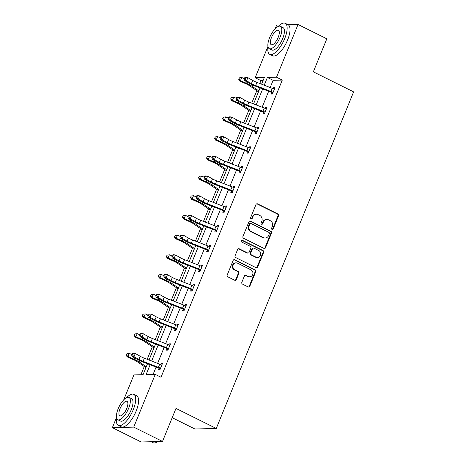 <?xml version="1.0" encoding="UTF-8"?>
<svg xmlns="http://www.w3.org/2000/svg" width="466" height="466" viewBox="0 0 466 466"><rect width="100%" height="100%" fill="white"/><g stroke="black" fill="none" stroke-linecap="round" stroke-linejoin="round"><path stroke-width="0.7" d="M272.045 229.441A0.955 0.868 88.6 0 0 273.192 228.963L278.569 215.793A1.363 1.235 88.6 0 0 277.946 213.993L257.605 203.869A1.363 1.235 88.6 0 0 255.974 204.551L250.597 217.721A0.955 0.868 88.6 0 0 251.413 219.067A0.955 0.868 88.6 0 0 252.176 218.507L252.875 216.801A4.357 3.961 88.6 0 1 256.382 214.249A4.357 3.961 88.6 0 1 258.106 214.634L259.801 215.478A4.357 3.961 88.6 0 1 261.799 221.245L261.106 222.952A0.955 0.868 88.6 0 0 261.915 224.297A0.955 0.868 88.6 0 0 262.684 223.738L263.383 222.032A4.357 3.961 88.6 0 1 266.884 219.474A4.357 3.961 88.6 0 1 268.614 219.865L270.309 220.709A4.357 3.961 88.6 0 1 272.307 226.476L271.608 228.177A0.955 0.868 88.6 0 0 272.045 229.441M272.132 229.476A0.955 0.868 88.6 0 0 272.616 228.981L277.992 215.81A1.363 1.235 88.6 0 0 277.363 214.005L257.028 203.887A1.363 1.235 88.6 0 0 256.778 203.793M251.122 219.02A0.955 0.868 88.6 0 0 251.599 218.525L252.298 216.818L252.875 216.801M261.63 224.251A0.955 0.868 88.6 0 0 262.108 223.75L262.801 222.049L263.383 222.032M241.842 282.309A1.363 1.235 88.6 0 0 242.466 284.109L248.168 286.951A1.363 1.235 88.6 0 0 249.805 286.27L255.776 271.643A1.363 1.235 88.6 0 0 255.152 269.843L234.817 259.719A1.363 1.235 88.6 0 0 233.181 260.395L227.21 275.027A1.363 1.235 88.6 0 0 227.833 276.827L234.724 280.258A1.363 1.235 88.6 0 0 236.361 279.583L238.918 273.321A1.363 1.235 88.6 0 0 238.295 271.515L234.876 269.814A3.641 3.309 88.6 0 1 232.983 265.771A3.641 3.309 88.6 0 1 236.14 262.859A3.641 3.309 88.6 0 1 237.584 263.185L250.97 269.849A3.641 3.309 88.6 0 1 252.863 273.892A3.641 3.309 88.6 0 1 249.706 276.804A3.641 3.309 88.6 0 1 248.262 276.478L246.031 275.371A1.363 1.235 88.6 0 0 244.394 276.047L241.842 282.309M268.02 46.769A17.335 6.501 -63.5 0 0 269.75 54.341L272.622 55.774A17.335 6.501 -63.5 0 0 287.563 40.07A17.335 6.501 -63.5 0 0 288.075 24.733L298.042 24.482L326.817 38.806L313.338 71.834L353.624 91.878L216.265 428.464L175.985 408.414L162.506 441.442L133.73 427.118L112.376 427.654L116.523 417.489M298.042 24.482L276.524 77.21L267.379 77.443L264.21 85.208M150.116 364.779L146.103 374.617L155.248 374.39L161.003 377.256L282.28 80.076L276.524 77.21M155.248 374.39L133.73 427.118M263.902 248.395A1.363 1.235 88.6 0 0 265.538 247.714L271.509 233.087A1.363 1.235 88.6 0 0 270.886 231.287L250.551 221.164A1.363 1.235 88.6 0 0 248.914 221.845L242.943 236.472A1.363 1.235 88.6 0 0 243.567 238.272L263.902 248.395M263.639 252.368L257.675 266.995A1.363 1.235 88.6 0 1 256.038 267.67L235.703 257.552A1.363 1.235 88.6 0 1 235.08 255.747L237.631 249.491A1.363 1.235 88.6 0 1 239.268 248.809L247.516 252.916A1.363 1.235 88.6 0 0 249.153 252.24L250.848 248.087A1.363 1.235 88.6 0 0 250.225 246.281L241.638 242.011A0.955 0.868 88.6 0 1 241.965 240.188A0.955 0.868 88.6 0 1 242.343 240.275L263.016 250.562A1.363 1.235 88.6 0 1 263.639 252.368L263.063 252.38L257.098 267.006L257.675 266.995M162.506 441.442L141.151 441.972L112.376 427.654M275.173 28.741L276.688 25.018L279.804 24.943M172.199 417.693L194.91 428.994L216.265 428.464M263.08 80.56L260.925 80.612L259.76 83.478M256.813 90.689L251.716 103.178M248.774 110.395L243.677 122.878M240.73 130.096L235.639 142.584M232.691 149.796L227.594 162.285M224.653 169.502L219.556 181.985M216.608 189.202L211.517 201.691M208.57 208.908L203.473 221.391M200.531 228.608L195.435 241.097M192.487 248.308L187.396 260.797M184.449 268.014L179.352 280.497M176.41 287.714L171.313 300.203M168.366 307.414L163.275 319.903M160.327 327.12L155.23 339.603M152.289 346.82L147.192 359.309M144.244 366.526L140.889 374.751M123.746 399.799L133.893 374.926L143.045 374.693L147.506 363.765M260.925 80.612L255.17 77.746L267.95 46.431M262.684 88.948L256.166 104.908M254.64 108.648L248.128 124.614M246.601 128.354L240.089 144.314M238.563 148.054L232.045 164.015M230.524 167.754L224.006 183.72M222.48 187.46L215.968 203.421M214.442 207.16L207.929 223.121M206.403 226.86L199.885 242.827M198.359 246.566L191.846 262.527M190.32 266.267L183.808 282.233M182.282 285.973L175.764 301.933M174.237 305.673L167.725 321.633M166.199 325.373L159.687 341.339M158.16 345.079L151.642 361.039M261.595 84.189L264.321 77.519L255.17 77.746M149.033 360.026L155.545 344.059M157.071 340.32L163.583 324.359M165.11 320.62L171.628 304.653M173.154 300.92L179.666 284.953M181.192 281.214L187.705 265.253M189.231 261.513L195.749 245.547M197.275 241.807L203.788 225.847M205.314 222.107L211.826 206.147M213.352 202.407L219.87 186.441M221.397 182.701L227.909 166.741M229.435 163.001L235.947 147.035M237.474 143.295L243.992 127.335M245.518 123.595L252.03 107.634M253.556 103.895L260.069 87.928M282.28 80.076L273.134 80.303L270.187 87.532M268.661 91.272L262.142 107.232M260.616 110.972L254.104 126.938M252.578 130.678L246.065 146.639M244.539 150.378L238.021 166.339M236.495 170.078L229.983 186.045M228.457 189.784L221.944 205.745M220.418 209.484L213.9 225.445M212.374 229.185L205.861 245.151M204.335 248.891L197.823 264.851M196.297 268.591L189.779 284.557M188.252 288.297L181.74 304.257M180.214 307.997L173.702 323.957M172.175 327.697L165.657 343.663M164.131 347.403L157.619 363.363M156.093 367.103L153.098 374.443M273.134 80.303L267.379 77.443M160.619 364.552L161.02 363.567L162.465 363.527L159.885 369.847L158.446 369.882L159.023 368.46M168.657 344.846L169.059 343.861L170.504 343.826L167.929 350.141L166.484 350.176L167.061 348.76M176.701 325.146L177.103 324.161L178.542 324.126L175.967 330.441L174.523 330.476L175.105 329.06M184.74 305.446L185.142 304.461L186.586 304.42L184.006 310.735L182.567 310.775L183.144 309.354M192.778 285.74L193.18 284.755L194.625 284.72L192.05 291.034L190.606 291.069L191.182 289.654M200.823 266.039L201.225 265.055L202.663 265.02L200.089 271.334L198.644 271.369L199.227 269.948M208.861 246.339L209.263 245.349L210.708 245.314L208.127 251.628L206.688 251.669L207.265 250.248M216.9 226.633L217.302 225.649L218.746 225.614L216.172 231.928L214.727 231.963L215.304 230.548M224.944 206.933L225.346 205.949L226.785 205.908L224.21 212.228L222.765 212.263L223.348 210.842M232.983 187.227L233.384 186.243L234.829 186.208L232.249 192.522L230.81 192.557L231.386 191.142M241.021 167.527L241.423 166.543L242.868 166.508L240.293 172.822L238.848 172.857L239.425 171.436M249.065 147.827L249.467 146.842L250.906 146.802L248.331 153.116L246.887 153.157L247.469 151.735M257.104 128.121L257.506 127.136L258.95 127.102L256.37 133.416L254.931 133.451L255.508 132.035M265.142 108.421L265.544 107.436L266.989 107.401L264.414 113.716L262.97 113.751L263.546 112.329M273.187 88.721L273.589 87.73L275.027 87.695L272.453 94.01L271.008 94.05L271.591 92.629M273.589 87.73L274.771 88.324M265.544 107.436L266.733 108.025M257.506 127.136L258.694 127.731M249.467 146.842L250.65 147.431M241.423 166.543L242.611 167.131M233.384 186.243L234.573 186.837M225.346 205.949L226.528 206.537M217.302 225.649L218.49 226.237M209.263 245.349L210.451 245.943M201.225 265.055L202.413 265.643M193.18 284.755L194.369 285.349M185.142 304.461L186.33 305.049M177.103 324.161L178.292 324.75M169.059 343.861L170.247 344.456M161.02 363.567L162.209 364.156M266.884 219.474L266.307 219.492A4.357 3.961 88.6 0 0 262.801 222.049M256.382 214.249L255.805 214.261A4.357 3.961 88.6 0 0 252.298 216.818M264.152 248.483A1.363 1.235 88.6 0 0 264.962 247.731L270.932 233.105A1.363 1.235 88.6 0 0 270.309 231.299L249.974 221.181A1.363 1.235 88.6 0 0 249.724 221.088M269.371 233.664A0.955 0.868 88.6 0 0 268.934 232.406L251.087 223.517A0.955 0.868 88.6 0 0 249.939 223.995L249.205 225.789A4.357 3.961 88.6 0 0 251.203 231.555L263.401 237.631A4.357 3.961 88.6 0 0 265.131 238.015A4.357 3.961 88.6 0 0 268.637 235.464L269.371 233.664M250.708 223.435L250.131 223.447A0.955 0.868 88.6 0 0 249.362 224.006L249.939 223.995M265.131 238.015L264.554 238.033A4.357 3.961 88.6 0 1 262.824 237.643L250.626 231.573A4.357 3.961 88.6 0 1 248.628 225.806L249.362 224.006M256.288 267.764A1.363 1.235 88.6 0 0 257.098 267.006M248.058 253.038L247.481 253.05A1.363 1.235 88.6 0 1 246.939 252.927L238.691 248.827A1.363 1.235 88.6 0 0 238.441 248.733M263.063 252.38A1.363 1.235 88.6 0 0 262.44 250.58L241.767 240.287A0.955 0.868 88.6 0 0 241.679 240.252M256.073 257.174A3.641 3.309 88.6 0 0 257.517 257.5A3.641 3.309 88.6 0 0 260.675 254.587A3.641 3.309 88.6 0 0 258.781 250.539L254.063 248.192A1.363 1.235 88.6 0 0 252.426 248.873L250.731 253.026A1.363 1.235 88.6 0 0 251.355 254.826L256.073 257.174L255.496 257.191A3.641 3.309 88.6 0 0 256.941 257.512L257.517 257.5M253.521 248.075L252.945 248.087A1.363 1.235 88.6 0 0 251.85 248.885L252.426 248.873M255.496 257.191L250.778 254.844A1.363 1.235 88.6 0 1 250.155 253.038L251.85 248.885M249.706 276.804L249.129 276.816A3.641 3.309 88.6 0 1 247.685 276.495L245.454 275.383A1.363 1.235 88.6 0 0 245.203 275.295M236.14 262.859L235.563 262.876A3.641 3.309 88.6 0 0 232.406 265.789A3.641 3.309 88.6 0 0 234.299 269.831L234.876 269.814M234.975 280.346A1.363 1.235 88.6 0 0 235.784 279.594L238.342 273.332A1.363 1.235 88.6 0 0 237.718 271.532L234.299 269.831M248.419 287.039A1.363 1.235 88.6 0 0 249.228 286.287L255.199 271.655A1.363 1.235 88.6 0 0 254.576 269.855L234.241 259.737A1.363 1.235 88.6 0 0 233.99 259.644M258.479 91.831A4.852 0.874 22.2 0 1 258.449 91.808L249.491 85.686A6.932 1.252 -157.8 0 0 245.798 83.711L239.687 80.997L238.679 79.22L239.501 77.816L238.679 79.22M239.501 77.816L241.743 77.484L244.353 78.649M241.743 77.484L240.456 80.647L246.566 83.356A10.403 1.876 22.2 0 1 252.106 86.315L258.846 90.928M238.988 79.08L240.456 80.647L239.687 80.997M274.451 89.117L274.02 89.093A4.852 0.874 -157.8 0 0 272.26 88.342L256.923 82.371A6.932 1.252 22.2 0 1 252.718 80.414L247.86 77.671L246.566 80.828L244.522 80.542L249.38 83.286A10.403 1.876 -157.8 0 0 255.688 86.227L271.264 92.291L272.726 92.251A4.852 0.874 -157.8 0 0 270.973 91.499L255.636 85.528A6.932 1.252 22.2 0 1 251.424 83.571L246.566 80.828L245.046 79.063L245.565 77.799L244.743 77.688L244.231 78.952L245.046 79.063M272.726 92.251L273.029 92.594M272.563 93.748L271.264 92.291M244.743 77.688L245.809 77.385L247.86 77.671L245.565 77.799M244.231 78.952L244.522 80.542M269.75 54.341A17.335 6.501 -63.5 0 0 284.685 38.637A17.335 6.501 -63.5 0 0 285.198 23.3A17.335 6.501 -63.5 0 0 278.115 26.486M280.386 26.329L283.031 27.645A12.483 4.683 116.5 0 1 282.664 38.69A12.483 4.683 116.5 0 1 271.911 49.996L269.261 48.68A12.483 4.683 -63.5 0 0 280.019 37.373A12.483 4.683 -63.5 0 0 280.386 26.329A12.483 4.683 -63.5 0 0 269.628 37.635A12.483 4.683 -63.5 0 0 269.261 48.68M271.474 37.589A8.044 3.017 -63.5 0 0 271.241 44.701A8.044 3.017 -63.5 0 0 278.173 37.42A8.044 3.017 -63.5 0 0 278.406 30.302A8.044 3.017 -63.5 0 0 271.474 37.589M116.587 417.833A17.335 6.501 -63.5 0 0 118.317 425.4A17.335 6.501 -63.5 0 0 133.259 409.701A17.335 6.501 -63.5 0 0 133.771 394.358A17.335 6.501 -63.5 0 0 126.688 397.545M118.317 425.4L121.195 426.833A17.335 6.501 -63.5 0 0 136.136 411.134A17.335 6.501 -63.5 0 0 136.649 395.791L133.771 394.358M128.96 397.387L131.604 398.704A12.483 4.683 116.5 0 1 131.237 409.748A12.483 4.683 116.5 0 1 120.484 421.054L117.834 419.738A12.483 4.683 -63.5 0 0 128.593 408.432A12.483 4.683 -63.5 0 0 128.96 397.387A12.483 4.683 -63.5 0 0 118.201 408.694A12.483 4.683 -63.5 0 0 117.834 419.738M120.047 408.647A8.044 3.017 -63.5 0 0 119.814 415.765A8.044 3.017 -63.5 0 0 126.746 408.478A8.044 3.017 -63.5 0 0 126.979 401.36A8.044 3.017 -63.5 0 0 120.047 408.647M151.118 441.727L153.081 442.7A17.335 6.501 -63.5 0 0 156.093 442.543A17.335 6.501 -63.5 0 0 157.811 441.558M157.986 441.552A16.922 6.349 116.5 0 1 156.553 442.351L156.093 442.543M250.44 111.531A4.852 0.874 22.2 0 1 250.411 111.514L241.452 105.386A6.932 1.252 -157.8 0 0 237.759 103.417L231.649 100.703L230.641 98.926L231.462 97.522L230.641 98.926M231.462 97.522L233.705 97.19L236.314 98.349M233.705 97.19L232.412 100.347L238.528 103.062A10.403 1.876 22.2 0 1 244.062 106.021L250.807 110.628M230.944 98.786L232.412 100.347L231.649 100.703M242.396 131.237A4.852 0.874 22.2 0 1 242.367 131.214L233.408 125.086A6.932 1.252 -157.8 0 0 229.721 123.117L223.604 120.403L222.597 118.626L223.418 117.222L222.597 118.626M223.418 117.222L225.66 116.89L228.276 118.049M225.66 116.89L224.373 120.047L230.484 122.762A10.403 1.876 22.2 0 1 236.023 125.721L242.769 130.334M222.905 118.486L224.373 120.047L223.604 120.403M266.412 108.817L265.975 108.799A4.852 0.874 -157.8 0 0 264.222 108.042L248.879 102.077A6.932 1.252 22.2 0 1 244.673 100.114L239.815 97.371L238.528 100.528L236.483 100.242L241.341 102.992A10.403 1.876 -157.8 0 0 247.65 105.928L263.226 111.991L264.688 111.956A4.852 0.874 -157.8 0 0 262.935 111.199L247.592 105.234A6.932 1.252 22.2 0 1 243.386 103.271L238.528 100.528L237.008 98.763L237.526 97.505L236.705 97.388L236.192 98.652L237.008 98.763M264.688 111.956L264.991 112.294M264.519 113.448L263.226 111.991M236.705 97.388L237.771 97.085L239.815 97.371L237.526 97.505M236.192 98.652L236.483 100.242M258.368 128.523L257.937 128.5A4.852 0.874 -157.8 0 0 256.184 127.742L240.84 121.777A6.932 1.252 22.2 0 1 236.635 119.82L231.777 117.071L230.489 120.228L228.439 119.948L233.297 122.692A10.403 1.876 -157.8 0 0 239.611 125.634L255.187 131.692L256.65 131.657A4.852 0.874 -157.8 0 0 254.89 130.899L239.553 124.935A6.932 1.252 22.2 0 1 235.347 122.977L230.489 120.228L228.969 118.469L229.482 117.205L228.666 117.094L228.148 118.352L228.969 118.469M256.65 131.657L256.952 132M256.481 133.154L255.187 131.692M228.666 117.094L229.732 116.791L231.777 117.071L229.482 117.205M228.148 118.352L228.439 119.948M234.357 150.937A4.852 0.874 22.2 0 1 234.328 150.92L225.369 144.792A6.932 1.252 -157.8 0 0 221.676 142.817L215.566 140.103L214.558 138.332L215.379 136.922L214.558 138.332M215.379 136.922L217.622 136.596L220.232 137.755M217.622 136.596L216.335 139.753L222.445 142.468A10.403 1.876 22.2 0 1 227.985 145.421L234.724 150.035M214.867 138.186L216.335 139.753L215.566 140.103M250.329 148.223L249.898 148.205A4.852 0.874 -157.8 0 0 248.139 147.448L232.802 141.478A6.932 1.252 22.2 0 1 228.596 139.52L223.738 136.777L222.445 139.934L220.401 139.649L225.259 142.398A10.403 1.876 -157.8 0 0 231.567 145.334L247.143 151.398L248.605 151.363A4.852 0.874 -157.8 0 0 246.852 150.605L231.515 144.635A6.932 1.252 22.2 0 1 227.303 142.678L222.445 139.934L220.931 138.169L221.443 136.905L220.622 136.794L220.109 138.058L220.931 138.169M248.605 151.363L248.908 151.7M248.442 152.854L247.143 151.398M220.622 136.794L221.688 136.491L223.738 136.777L221.443 136.905M220.109 138.058L220.401 139.649M226.319 170.638A4.852 0.874 22.2 0 1 226.29 170.62L217.331 164.492A6.932 1.252 -157.8 0 0 213.638 162.523L207.527 159.809L206.52 158.032L207.341 156.628L206.52 158.032M207.341 156.628L209.584 156.296L212.193 157.456M209.584 156.296L208.296 159.454L214.407 162.168A10.403 1.876 22.2 0 1 219.94 165.127L226.686 169.735M206.822 157.892L208.296 159.454L207.527 159.809M242.291 167.923L241.854 167.906A4.852 0.874 -157.8 0 0 240.101 167.148L224.758 161.184A6.932 1.252 22.2 0 1 220.552 159.221L215.694 156.477L214.407 159.634L212.362 159.355L217.22 162.098A10.403 1.876 -157.8 0 0 223.529 165.034L239.105 171.098L240.567 171.063A4.852 0.874 -157.8 0 0 238.813 170.306L223.47 164.341A6.932 1.252 22.2 0 1 219.265 162.378L214.407 159.634L212.886 157.875L213.405 156.611L212.583 156.494L212.071 157.758L212.886 157.875M240.567 171.063L240.87 171.401M240.398 172.554L239.105 171.098M212.583 156.494L213.649 156.192L215.694 156.477L213.405 156.611M212.071 157.758L212.362 159.355M218.274 190.344A4.852 0.874 22.2 0 1 218.245 190.32L209.292 184.198A6.932 1.252 -157.8 0 0 205.599 182.223L199.483 179.509L198.475 177.732L199.297 176.329L198.475 177.732M199.297 176.329L201.539 175.997L204.155 177.156M201.539 175.997L200.252 179.154L206.368 181.868A10.403 1.876 22.2 0 1 211.902 184.827L218.647 189.441M198.784 177.593L200.252 179.154L199.483 179.509M234.247 187.629L233.815 187.606A4.852 0.874 -157.8 0 0 232.062 186.849L216.719 180.884A6.932 1.252 22.2 0 1 212.513 178.927L207.655 176.177L206.368 179.334L204.318 179.055L209.182 181.798A10.403 1.876 -157.8 0 0 215.49 184.74L231.066 190.804L232.528 190.763A4.852 0.874 -157.8 0 0 230.769 190.006L215.432 184.041A6.932 1.252 22.2 0 1 211.226 182.084L206.368 179.334L204.848 177.575L205.36 176.311L204.545 176.2L204.026 177.464L204.848 177.575M232.528 190.763L232.831 191.107M232.359 192.26L231.066 190.804M204.545 176.2L205.611 175.898L207.655 176.177L205.36 176.311M204.026 177.464L204.318 179.055M210.236 210.044A4.852 0.874 22.2 0 1 210.207 210.026L201.248 203.898A6.932 1.252 -157.8 0 0 197.555 201.924L191.444 199.209L190.437 197.438L191.258 196.035L190.437 197.438M191.258 196.035L193.501 195.703L196.11 196.862M193.501 195.703L192.213 198.86L198.324 201.574A10.403 1.876 22.2 0 1 203.863 204.533L210.603 209.141M190.745 197.293L192.213 198.86L191.444 199.209M226.208 207.329L225.777 207.312A4.852 0.874 -157.8 0 0 224.018 206.555L208.681 200.584A6.932 1.252 22.2 0 1 204.475 198.627L199.617 195.883L198.324 199.04L196.279 198.755L201.137 201.504A10.403 1.876 -157.8 0 0 207.446 204.44L223.028 210.504L224.484 210.469A4.852 0.874 -157.8 0 0 222.731 209.712L207.393 203.747A6.932 1.252 22.2 0 1 203.182 201.784L198.324 199.04L196.809 197.275L197.322 196.017L196.506 195.901L195.988 197.165L196.809 197.275M224.484 210.469L224.787 210.807M224.321 211.96L223.028 210.504M196.506 195.901L197.567 195.598L199.617 195.883L197.322 196.017M195.988 197.165L196.279 198.755M202.197 229.744A4.852 0.874 22.2 0 1 202.168 229.726L193.209 223.598A6.932 1.252 -157.8 0 0 189.516 221.63L183.406 218.915L182.398 217.139L183.22 215.735L182.398 217.139M183.22 215.735L185.462 215.403L188.072 216.562M185.462 215.403L184.175 218.56L190.285 221.274A10.403 1.876 22.2 0 1 195.825 224.233L202.564 228.847M182.701 216.999L184.175 218.56L183.406 218.915M218.17 227.029L217.733 227.012A4.852 0.874 -157.8 0 0 215.979 226.255L200.636 220.29A6.932 1.252 22.2 0 1 196.431 218.333L191.573 215.583L190.285 218.74L188.241 218.461L193.099 221.204A10.403 1.876 -157.8 0 0 199.407 224.14L214.983 230.204L216.445 230.169A4.852 0.874 -157.8 0 0 214.692 229.412L199.349 223.447A6.932 1.252 22.2 0 1 195.143 221.49L190.285 218.74L188.765 216.981L189.283 215.717L188.462 215.601L187.949 216.865L188.765 216.981M216.445 230.169L216.748 230.507M216.276 231.66L214.983 230.204M188.462 215.601L191.573 215.583L189.283 215.717M187.949 216.865L188.241 218.461M194.153 249.45A4.852 0.874 22.2 0 1 194.124 249.427L185.171 243.304A6.932 1.252 -157.8 0 0 181.478 241.33L175.362 238.615L174.354 236.839L175.175 235.435L174.354 236.839M175.175 235.435L177.418 235.103L180.033 236.268M177.418 235.103L176.131 238.266L182.247 240.98A10.403 1.876 22.2 0 1 187.781 243.934L194.526 248.547M174.663 236.699L176.131 238.266L175.362 238.615M210.125 246.735L209.694 246.712A4.852 0.874 -157.8 0 0 207.941 245.961L192.598 239.99A6.932 1.252 22.2 0 1 188.392 238.033L183.534 235.289L182.247 238.446L180.196 238.161L185.06 240.905A10.403 1.876 -157.8 0 0 191.369 243.846L206.945 249.91L208.407 249.869A4.852 0.874 -157.8 0 0 206.654 249.118L191.31 243.147A6.932 1.252 22.2 0 1 187.105 241.19L182.247 238.446L180.726 236.681L181.239 235.417L180.424 235.307L179.905 236.571L180.726 236.681M208.407 249.869L208.71 250.213M208.238 251.366L206.945 249.91M180.424 235.307L181.49 235.004L183.534 235.289L181.239 235.417M179.905 236.571L180.196 238.161M186.115 269.15A4.852 0.874 22.2 0 1 186.085 269.132L177.127 263.005A6.932 1.252 -157.8 0 0 173.434 261.036L167.323 258.321L166.315 256.545L167.137 255.141L166.315 256.545M167.137 255.141L169.379 254.809L171.989 255.968M169.379 254.809L168.092 257.966L174.202 260.68A10.403 1.876 22.2 0 1 179.742 263.639L186.482 268.247M166.624 256.405L168.092 257.966L167.323 258.321M178.076 288.856A4.852 0.874 22.2 0 1 178.047 288.833L169.088 282.705A6.932 1.252 -157.8 0 0 165.395 280.736L159.285 278.021L158.277 276.245L159.098 274.841L158.277 276.245M159.098 274.841L161.341 274.509L163.95 275.668M161.341 274.509L160.054 277.666L166.164 280.381A10.403 1.876 22.2 0 1 171.704 283.34L178.443 287.953M158.58 276.105L160.054 277.666L159.285 278.021M170.032 308.556A4.852 0.874 22.2 0 1 170.003 308.539L161.05 302.411A6.932 1.252 -157.8 0 0 157.357 300.436L151.246 297.722L150.233 295.951L151.06 294.541L150.233 295.951M151.06 294.541L153.297 294.215L155.912 295.374M153.297 294.215L152.009 297.372L158.125 300.087A10.403 1.876 22.2 0 1 163.659 303.04L170.405 307.653M150.541 295.805L152.009 297.372L151.246 297.722M161.993 328.256A4.852 0.874 22.2 0 1 161.964 328.239L153.005 322.111A6.932 1.252 -157.8 0 0 149.318 320.142L143.202 317.428L142.194 315.651L143.015 314.247L142.194 315.651M143.015 314.247L145.258 313.915L147.868 315.074M145.258 313.915L143.971 317.072L150.081 319.787A10.403 1.876 22.2 0 1 155.621 322.746L162.36 327.353M142.503 315.511L143.971 317.072L143.202 317.428M153.955 347.962A4.852 0.874 22.2 0 1 153.926 347.939L144.967 341.817A6.932 1.252 -157.8 0 0 141.274 339.842L135.163 337.128L134.156 335.351L134.977 333.947L134.156 335.351M134.977 333.947L137.22 333.615L139.829 334.774M137.22 333.615L135.932 336.772L142.043 339.487A10.403 1.876 22.2 0 1 147.582 342.446L154.322 347.059M134.458 335.211L135.932 336.772L135.163 337.128M145.91 367.662A4.852 0.874 22.2 0 1 145.881 367.645L136.928 361.517A6.932 1.252 -157.8 0 0 133.235 359.542L127.125 356.828L126.111 355.057L126.938 353.653L126.111 355.057M126.938 353.653L129.175 353.321L131.791 354.48M129.175 353.321L127.888 356.478L134.004 359.193A10.403 1.876 22.2 0 1 139.538 362.152L146.283 366.759M126.42 354.911L127.888 356.478L127.125 356.828M202.087 266.435L201.656 266.418A4.852 0.874 -157.8 0 0 199.897 265.661L184.559 259.696A6.932 1.252 22.2 0 1 180.354 257.733L175.496 254.989L174.202 258.147L172.158 257.861L177.016 260.611A10.403 1.876 -157.8 0 0 183.324 263.546L198.906 269.61L200.363 269.575A4.852 0.874 -157.8 0 0 198.609 268.818L183.272 262.853A6.932 1.252 22.2 0 1 179.066 260.89L174.202 258.147L172.688 256.382L173.201 255.123L172.385 255.007L171.867 256.271L172.688 256.382M200.363 269.575L200.665 269.913M200.199 271.066L198.906 269.61M172.385 255.007L173.445 254.704L175.496 254.989L173.201 255.123M171.867 256.271L172.158 257.861M194.048 286.141L193.611 286.118A4.852 0.874 -157.8 0 0 191.858 285.361L176.521 279.396A6.932 1.252 22.2 0 1 172.309 277.439L167.451 274.69L166.164 277.847L164.119 277.567L168.977 280.311A10.403 1.876 -157.8 0 0 175.286 283.252L190.862 289.316L192.324 289.275A4.852 0.874 -157.8 0 0 190.571 288.518L175.228 282.553A6.932 1.252 22.2 0 1 171.022 280.596L166.164 277.847L164.644 276.088L165.162 274.824L164.341 274.713L163.828 275.971L164.644 276.088M192.324 289.275L192.627 289.619M192.155 290.772L190.862 289.316M164.341 274.713L165.407 274.41L167.451 274.69L165.162 274.824M163.828 275.971L164.119 277.567M184.286 308.981L184.571 309.296L185.981 305.842L185.573 305.824A4.852 0.874 -157.8 0 0 183.82 305.067L168.476 299.096A6.932 1.252 22.2 0 1 164.271 297.139L159.413 294.395L158.125 297.553L156.081 297.267L160.939 300.017A10.403 1.876 -157.8 0 0 167.247 302.952L182.823 309.016L184.286 308.981A4.852 0.874 -157.8 0 0 182.532 308.224L167.189 302.253A6.932 1.252 22.2 0 1 162.984 300.296L158.125 297.553L156.605 295.788L157.118 294.524L156.302 294.413L155.784 295.677L156.605 295.788M184.117 310.473L182.823 309.016M156.302 294.413L157.368 294.11L159.413 294.395L157.118 294.524M155.784 295.677L156.081 297.267M177.965 325.542L177.534 325.524A4.852 0.874 -157.8 0 0 175.775 324.767L160.438 318.802A6.932 1.252 22.2 0 1 156.232 316.839L151.374 314.096L150.081 317.253L148.037 316.973L152.895 319.717A10.403 1.876 -157.8 0 0 159.203 322.653L174.785 328.716L176.241 328.681A4.852 0.874 -157.8 0 0 174.488 327.924L159.151 321.959A6.932 1.252 22.2 0 1 154.945 320.002L150.081 317.253L148.567 315.494L149.079 314.23L148.264 314.113L147.745 315.377L148.567 315.494M176.241 328.681L176.544 329.019M176.078 330.173L174.785 328.716M148.264 314.113L151.374 314.096L149.079 314.23M147.745 315.377L148.037 316.973M169.927 345.248L169.49 345.224A4.852 0.874 -157.8 0 0 167.737 344.467L152.399 338.502A6.932 1.252 22.2 0 1 148.188 336.545L143.33 333.796L142.043 336.959L139.998 336.673L144.856 339.417A10.403 1.876 -157.8 0 0 151.165 342.359L166.741 348.422L168.203 348.382A4.852 0.874 -157.8 0 0 166.449 347.63L151.106 341.66A6.932 1.252 22.2 0 1 146.901 339.702L142.043 336.959L140.522 335.194L141.041 333.93L140.219 333.819L139.707 335.083L140.522 335.194M168.203 348.382L168.506 348.725M168.034 349.879L166.741 348.422M140.219 333.819L141.285 333.516L143.33 333.796L141.041 333.93M139.707 335.083L139.998 336.673M161.883 364.948L161.452 364.93A4.852 0.874 -157.8 0 0 159.698 364.173L144.355 358.208A6.932 1.252 22.2 0 1 140.149 356.245L135.291 353.502L134.004 356.659L131.96 356.373L136.818 359.123A10.403 1.876 -157.8 0 0 143.126 362.059L158.702 368.123L160.164 368.088A4.852 0.874 -157.8 0 0 158.411 367.33L143.068 361.366A6.932 1.252 22.2 0 1 138.862 359.403L134.004 356.659L132.484 354.894L132.996 353.636L132.181 353.519L131.662 354.783L132.484 354.894M160.164 368.088L160.467 368.425M159.995 369.579L158.702 368.123M132.181 353.519L133.247 353.216L135.291 353.502L132.996 353.636M131.662 354.783L131.96 356.373M272.616 228.981L273.192 228.963M251.599 218.525L252.176 218.507M262.108 223.75L262.684 223.738M257.028 203.887L257.605 203.869M277.363 214.005L277.946 213.993M277.992 215.81L278.569 215.793M249.974 221.181L250.551 221.164M270.309 231.299L270.886 231.287M270.932 233.105L271.509 233.087M264.962 247.731L265.538 247.714M248.628 225.806L249.205 225.789M250.626 231.573L251.203 231.555M262.824 237.643L263.401 237.631M238.691 248.827L239.268 248.809M246.939 252.927L247.516 252.916M241.767 240.287L242.343 240.275M262.44 250.58L263.016 250.562M250.155 253.038L250.731 253.026M250.778 254.844L251.355 254.826M245.454 275.383L246.031 275.371M247.685 276.495L248.262 276.478M237.718 271.532L238.295 271.515M238.342 273.332L238.918 273.321M235.784 279.594L236.361 279.583M234.241 259.737L234.817 259.719M254.576 269.855L255.152 269.843M255.199 271.655L255.776 271.643M249.228 286.287L249.805 286.27M247.12 82.01L246.566 83.356M252.665 84.946L252.106 86.315M273.012 92.571L274.422 89.117M255.636 85.528L256.923 82.371M251.424 83.571L252.718 80.414M270.973 91.499L272.26 88.342M239.075 101.71L238.528 103.062M244.621 104.652L244.062 106.021M231.037 121.416L230.484 122.762M236.582 124.352L236.023 125.721M264.973 112.271L266.383 108.817M247.592 105.234L248.879 102.077M243.386 103.271L244.673 100.114M262.935 111.199L264.222 108.042M256.929 131.977L258.345 128.517M239.553 124.935L240.84 121.777M235.347 122.977L236.635 119.82M254.89 130.899L256.184 127.742M222.998 141.116L222.445 142.468M228.544 144.052L227.985 145.421M248.891 151.677L250.3 148.223M231.515 144.635L232.802 141.478M227.303 142.678L228.596 139.52M246.852 150.605L248.139 147.448M214.954 160.817L214.407 162.168M220.5 163.758L219.94 165.127M240.852 171.383L242.262 167.923M223.47 164.341L224.758 161.184M219.265 162.378L220.552 159.221M238.813 170.306L240.101 167.148M206.916 180.523L206.368 181.868M212.461 183.458L211.902 184.827M232.808 191.083L234.223 187.623M215.432 184.041L216.719 180.884M211.226 182.084L212.513 178.927M230.769 190.006L232.062 186.849M198.877 200.223L198.324 201.574M204.423 203.164L203.863 204.533M224.769 210.783L226.179 207.329M207.393 203.747L208.681 200.584M203.182 201.784L204.475 198.627M222.731 209.712L224.018 206.555M190.833 219.923L190.285 221.274M196.378 222.865L195.825 224.233M216.731 230.489L218.14 227.029M199.349 223.447L200.636 220.29M195.143 221.49L196.431 218.333M214.692 229.412L215.979 226.255M182.794 239.629L182.247 240.98M188.34 242.565L187.781 243.934M208.692 250.19L210.102 246.735M191.31 243.147L192.598 239.99M187.105 241.19L188.392 238.033M206.654 249.118L207.941 245.961M174.756 259.329L174.202 260.68M180.301 262.271L179.742 263.639M166.712 279.035L166.164 280.381M172.257 281.971L171.704 283.34M158.673 298.735L158.125 300.087M164.218 301.671L163.659 303.04M150.635 318.435L150.081 319.787M156.18 321.377L155.621 322.746M142.59 338.141L142.043 339.487M148.136 341.077L147.582 342.446M134.552 357.841L134.004 359.193M140.097 360.783L139.538 362.152M200.648 269.89L202.058 266.435M183.272 262.853L184.559 259.696M179.066 260.89L180.354 257.733M198.609 268.818L199.897 265.661M192.609 289.596L194.019 286.136M175.228 282.553L176.521 279.396M171.022 280.596L172.309 277.439M190.571 288.518L191.858 285.361M167.189 302.253L168.476 299.096M162.984 300.296L164.271 297.139M182.532 308.224L183.82 305.067M176.527 329.002L177.936 325.542M159.151 321.959L160.438 318.802M154.945 320.002L156.232 316.839M174.488 327.924L175.775 324.767M168.488 348.702L169.898 345.242M151.106 341.66L152.399 338.502M146.901 339.702L148.188 336.545M166.449 347.63L167.737 344.467M160.45 368.402L161.859 364.948M143.068 361.366L144.355 358.208M138.862 359.403L140.149 356.245M158.411 367.33L159.698 364.173M285.198 23.3L288.075 24.733"/></g></svg>
